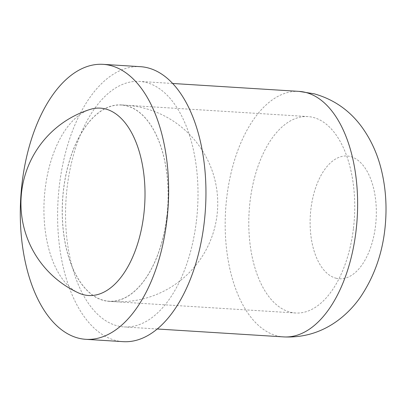 <?xml version="1.0" encoding="UTF-8"?>
<svg xmlns="http://www.w3.org/2000/svg" width="406" height="406" viewBox="0 0 406 406"><rect width="100%" height="100%" fill="white"/><g stroke="black" fill="none" stroke-linecap="round" stroke-linejoin="round"><path stroke-width="0.3" stroke-dasharray="2.03 1.52" d="M78.708 293.005A93.867 50.298 93.6 0 1 45.152 188.922A93.867 50.298 93.6 0 1 90.188 109.407M140.375 66.675A137.761 73.816 -86.4 0 0 59.408 185.217A137.761 73.816 -86.4 0 0 123.185 341.659M196.397 221.087A122.998 65.904 -86.4 0 0 139.451 81.408A122.998 65.904 -86.4 0 0 67.163 187.247A122.998 65.904 -86.4 0 0 124.109 326.926A122.998 65.904 -86.4 0 0 196.397 221.087M166.825 216.652A98.277 52.658 93.6 0 1 107.397 301.059A98.277 52.658 93.6 0 1 103.606 300.333A98.277 52.658 93.6 0 1 63.569 189.612A98.277 52.658 93.6 0 1 119.653 104.992A98.277 52.658 93.6 0 1 166.825 216.652M166.886 216.667A98.399 52.724 -86.4 0 0 121.333 104.921A98.399 52.724 -86.4 0 0 63.503 189.592A98.399 52.724 -86.4 0 0 109.057 301.338A98.399 52.724 -86.4 0 0 166.886 216.667M353.459 228.329A98.399 52.724 -86.4 0 0 307.905 116.583A98.399 52.724 -86.4 0 0 250.071 201.254A98.399 52.724 -86.4 0 0 295.624 313.001A98.399 52.724 -86.4 0 0 353.459 228.329M299.075 91.386A122.998 65.904 -86.4 0 0 226.787 197.225A122.998 65.904 -86.4 0 0 276.892 335.803A122.998 65.904 -86.4 0 0 283.728 336.904M335.97 278.212A61.499 32.952 -86.4 0 0 375.53 225.843A61.499 32.952 -86.4 0 0 350.479 156.554A61.499 32.952 -86.4 0 0 310.915 208.923A61.499 32.952 -86.4 0 0 335.97 278.212M172.631 83.479L139.451 81.408M157.284 328.997L124.109 326.926M107.397 301.059A98.399 98.399 0 0 0 217.048 215.038A98.399 98.399 0 0 0 125.479 105.179L121.333 104.921M307.905 116.583L125.479 105.179A98.399 98.399 0 0 0 119.653 104.992M295.624 313.001L109.057 301.338"/><path stroke-width="0.61" d="M83.397 294.675A93.867 50.298 93.6 0 1 78.708 293.005A98.399 98.399 0 0 1 90.188 109.407A93.867 50.298 93.6 0 1 143.78 214.749A93.867 50.298 93.6 0 1 83.397 294.675M85.874 339.325L123.185 341.659A137.761 73.816 -86.4 0 0 204.147 223.117A137.761 73.816 -86.4 0 0 140.375 66.675L103.058 64.341A137.761 73.816 -86.4 0 0 22.097 182.883A137.761 73.816 -86.4 0 0 85.874 339.325A137.761 73.816 -86.4 0 0 166.836 220.783A137.761 73.816 -86.4 0 0 103.058 64.341M299.075 91.386L314.234 93.822C334.214 99.485 350.312 110.868 362.528 127.971C371.759 141.08 378.219 155.818 381.909 172.18C385.406 187.521 386.669 203.304 385.7 219.519C384.02 248.711 375.596 274.583 360.421 297.141C354.113 306.18 346.612 313.95 337.919 320.441C321.735 332.347 303.673 337.833 283.728 336.904A122.998 65.904 -86.4 0 0 356.016 231.065A122.998 65.904 -86.4 0 0 305.906 92.487A122.998 65.904 -86.4 0 0 299.075 91.386L172.631 83.479M283.728 336.904L157.284 328.997"/></g></svg>

